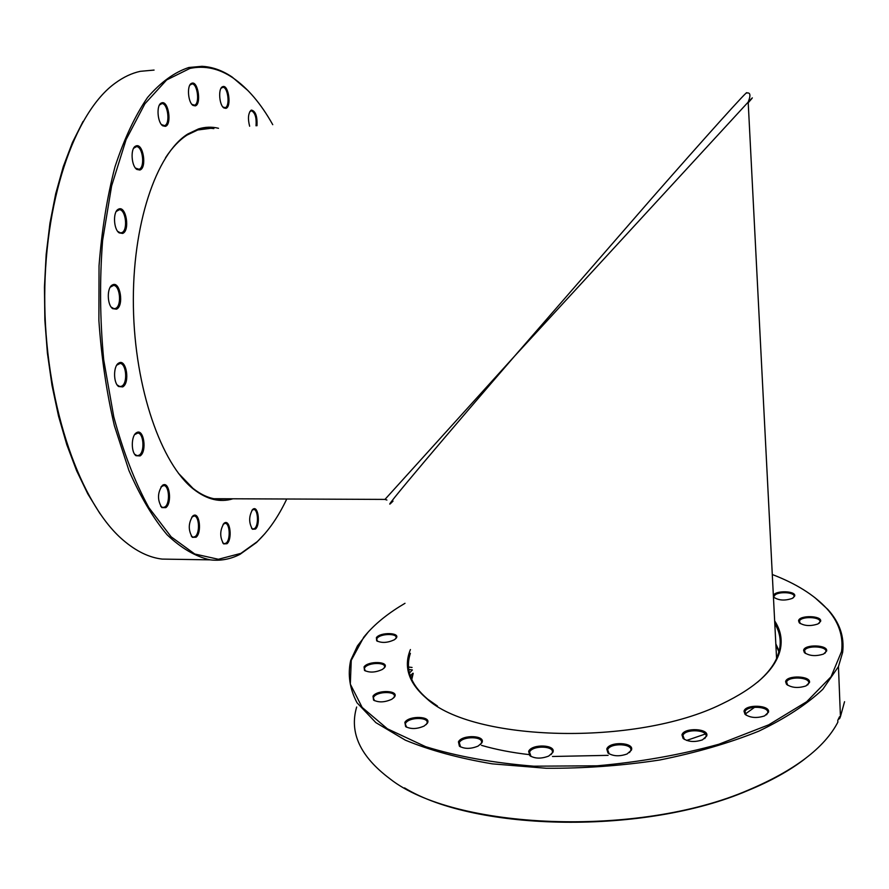 <?xml version="1.0" encoding="UTF-8"?>
<svg xmlns="http://www.w3.org/2000/svg" width="889" height="889" viewBox="0 0 889 889"><rect width="100%" height="100%" fill="white"/><g stroke="black" fill="none" stroke-linecap="round" stroke-linejoin="round"><path stroke-width="1.33" d="M213.86 498.707L384.981 499.407L514.62 356.1C457.991 421.63 371.824 522.888 393.005 501.129M748.227 102.746C753.75 96.479 753.739 96.256 748.194 102.079L514.62 356.1L652.093 197.969C706.144 136.339 749.894 87.622 746.616 93.056C750.405 92.245 750.938 95.245 748.182 102.091L776.575 658.505M778.953 651.937L775.886 644.858M413.218 673.284L411.751 679.618M774.663 620.922C780.586 629.912 782.453 639.48 780.275 649.648C775.653 669.35 756.172 687.464 721.801 703.988C635.891 746.593 472.059 741.493 426.698 698.554C408.696 683.141 403.273 666.806 410.429 649.548M410.385 653.315C405.028 669.506 410.796 684.797 427.709 699.176L437.444 706.044M757.539 682.196C766.963 674.118 773.452 665.883 777.019 657.516L779.309 650.537C781.375 641.047 779.864 632.068 774.797 623.578M412.74 673.34L411.407 678.829M481.571 745.382C496.084 749.594 512.086 752.683 529.588 754.661M552.48 756.483L608.098 755.35M686.63 740.437L705.344 734.014M745.204 714.078L754.694 707.222M405.006 603.298L399.194 606.831C384.315 616.199 372.491 626.334 363.734 637.257L351.255 660.36L350.322 684.152L362.167 707.433L387.382 728.791L425.631 746.671C457.179 756.428 493.251 762.929 533.833 766.185L597.03 765.807C640.08 762.017 680.696 754.817 718.901 744.226L768.696 724.835L806.656 701.743L831.071 676.729L841.561 651.47C843.528 635.902 838.627 621.633 826.848 608.665C814.168 594.952 795.977 583.573 772.297 574.516M814.68 597.441L827.803 609.409C839.638 622.433 844.583 636.78 842.628 652.426L838.449 666.606L822.792 689.319C806.912 704.321 785.576 718.268 758.795 731.169C729.213 743.071 696.165 752.694 659.649 760.017C621.978 765.729 584.162 768.474 546.19 768.263L492.384 763.862C458.991 758.273 429.965 750.36 405.306 740.137L375.858 722.624L357.034 702.788C349.677 688.797 347.566 674.673 350.688 660.427L357.434 645.925L368.402 631.79M820.636 621.3L817.98 623.945C810.457 626.423 804.212 626.023 799.233 622.733L798.566 620.755C799.267 614.966 822.181 615.499 820.636 621.3M819.191 623.245L819.925 621.944C821.358 616.766 801.133 615.921 799.455 621.067L800.211 623.545M773.574 595.619C774.441 590.24 796.377 590.674 794.688 596.052L792.366 598.364C785.098 600.853 779.02 600.553 774.141 597.464M793.421 597.73L794.021 596.686C795.577 591.807 775.93 591.174 774.397 596.019M396.138 638.224L394.294 639.802C387.526 642.903 381.659 643.225 376.68 640.791L376.38 637.635C380.336 631.912 400.872 632.49 396.138 638.224M395.505 638.902L395.983 638.058C398.016 633.179 380.403 633.424 377.125 638.291L376.658 639.135L377.503 641.325M384.593 667.572L382.437 669.406C375.536 672.573 369.557 672.906 364.479 670.395L364.079 666.85C368.29 660.66 389.604 661.383 384.593 667.572M383.881 668.35L384.448 667.35C386.626 662.083 368.346 662.272 364.846 667.539L364.346 668.461L365.346 670.951M394.427 697.043L391.827 699.243C384.793 702.421 378.703 702.699 373.569 700.099L373.002 696.165C377.314 689.475 399.561 690.342 394.427 697.043M393.549 698.021L394.227 696.843C396.616 691.086 377.414 691.142 373.802 696.887L373.313 697.821L374.502 700.688M427.253 723.368L424.131 726.035C416.974 729.147 410.807 729.324 405.628 726.591L404.862 722.357C409.062 715.167 432.31 716.178 427.253 723.368M426.142 724.646L426.964 723.279C429.609 717.001 409.273 716.845 405.695 723.101L405.273 723.946L406.651 727.224M481.771 742.937L478.104 746.082C470.826 749.071 464.591 749.105 459.413 746.193L458.435 741.815C462.28 734.225 486.505 735.347 481.771 742.937M480.36 744.604L481.327 743.082C484.261 736.292 462.658 735.825 459.291 742.582L460.535 746.916M552.78 752.516L548.68 756.072C541.257 758.906 534.956 758.761 529.788 755.639L528.655 751.327C531.933 743.493 556.959 744.682 552.78 752.516M551.069 754.583L552.147 752.972C555.369 745.782 532.489 744.949 529.533 752.105L531 756.461M631.39 750.172L627.101 753.961C619.511 756.65 613.132 756.328 607.954 753.005L606.776 748.983C609.354 741.115 634.89 742.304 631.39 750.172M629.479 752.561L630.623 750.883C633.901 743.537 610.054 742.426 607.654 749.771L609.232 753.905M706.711 736.003L702.51 739.826C694.754 742.415 688.286 741.948 683.108 738.448L681.963 734.881C683.841 727.213 709.5 728.335 706.711 736.003M704.71 738.57L705.933 736.714C708.522 729.702 685.208 728.435 682.93 735.425L684.408 739.415M768.474 712.233L764.573 715.901C756.728 718.423 750.205 717.89 745.026 714.289L744.004 711.244C745.271 703.955 770.663 704.944 768.474 712.233M766.529 714.8L767.696 712.945C769.718 706.377 747.171 705.088 744.993 711.6L746.282 715.278M809.479 682.541L805.979 685.919C798.144 688.408 791.643 687.864 786.498 684.286L785.609 681.707C786.476 674.907 811.235 675.74 809.479 682.541M807.657 684.975L808.712 683.23C810.335 677.174 788.61 675.962 786.587 681.963L787.676 685.241M826.626 651.026L823.581 654.037C815.858 656.515 809.457 656.026 804.378 652.57L803.612 650.337C804.301 644.058 828.192 644.736 826.626 651.026M825.003 653.226L825.892 651.693C827.337 646.103 806.39 645.058 804.556 650.604L805.456 653.448M412.352 670.028L409.462 673.017M838.26 719.379L839.594 718.612L840.438 716.656L844.55 701.71M408.796 669.517L412.34 669.928M356.667 707.011C349.11 732.592 360.245 756.55 390.06 778.886C453.901 829.448 637.846 838.027 748.527 789.999C794.766 770.385 824.548 747.771 837.86 722.168L837.794 720.312L839.516 716.767L839.594 718.612M804.701 759.05C789.554 770.685 770.619 781.187 747.893 790.532C645.136 834.86 476.004 831.593 404.539 787.887M412.74 673.317L410.274 675.862M779.175 651.092L775.83 643.88M408.551 667.039L412.052 667.45M232.929 498.785C220.094 502.774 207.026 499.607 193.713 489.306C161.476 464.336 134.684 388.549 133.394 306.683C131.972 224.806 156.32 153.453 187.823 133.995L198.503 128.916C205.192 126.86 211.86 126.649 218.516 128.294M213.882 128.605L210.826 128.305L197.747 129.972L187.112 135.039C179.434 139.973 172.233 147.541 165.521 157.742M178.389 473.226L192.969 488.35C200.947 494.662 208.948 498.284 216.972 499.207L228.273 498.762M272.745 124.671C261.044 103.746 247.787 88.144 232.962 77.888C219.083 68.453 204.726 65.308 189.902 68.442L166.654 79.943L144.918 103.769L126.116 139.562L111.614 185.934L102.613 240.441C99.568 279.813 99.935 319.618 103.713 359.856L113.77 416.808C123.293 452.034 134.972 482.294 148.819 507.563L171.144 536.823L194.769 554.014L218.372 559.27L240.841 553.391L257.254 541.645C268.489 531.011 278.313 516.798 286.758 499.007M264.978 533.567L256.521 542.501L240.041 554.314C230.495 559.237 220.528 561.081 210.137 559.848C195.691 556.658 181.334 548.302 167.099 534.778C153.186 518.231 140.473 496.818 128.949 470.559L114.381 425.731C106.602 392.482 101.435 357.434 98.89 320.618L99.035 265.867C101.779 230.084 107.091 197.08 114.981 166.843C124.138 138.962 134.984 115.848 147.53 97.501C160.709 82.21 174.477 72.209 188.835 67.497L201.959 66.308C212.338 66.864 222.394 70.442 232.129 77.032L248.064 90.667M249.642 126.216C247.72 118.782 248.164 113.492 250.965 110.325L251.465 110.092C255.565 111.114 257.41 116.326 256.999 125.727M256.032 125.794C256.632 117.704 255.121 112.703 251.498 110.769L249.809 111.647M225.884 108.358L223.906 107.947C219.316 105.358 218.027 89.044 222.25 86.866L222.895 86.577C228.629 84.555 231.707 107.169 225.884 108.358M222.872 106.969L225.128 107.68C230.229 106.702 228.095 87.044 222.895 87.289L220.983 88.333M195.224 105.88L193.013 105.402C188.101 102.591 186.723 85.889 191.224 83.51L191.991 83.166C198.214 81.099 201.536 104.669 195.224 105.88M191.857 104.313L194.435 105.169C199.981 104.18 197.669 83.677 192.024 83.922L189.824 85.155M165.31 126.349L162.765 125.816C157.542 122.749 156.208 105.747 160.998 103.191L161.831 102.813C168.554 100.49 172.133 124.905 165.31 126.349M161.487 124.593L164.487 125.616C170.432 124.438 168.043 103.357 161.965 103.58L159.442 105.024M139.84 170.021L136.873 169.443C131.416 166.132 130.272 148.952 135.35 146.263L136.15 145.885C143.318 143.107 147.118 168.143 139.84 170.021M135.484 168.088L138.995 169.266C145.24 167.732 142.907 146.452 136.484 146.618L133.617 148.274M122.604 233.44L119.17 232.862C113.581 229.351 112.803 212.093 118.115 209.348L118.759 209.026C126.249 205.615 130.194 230.94 122.604 233.44M117.715 231.384L120.426 232.874L121.737 232.662C128.127 230.673 125.971 209.593 119.37 209.693L116.203 211.482M116.503 309.172L112.681 308.661C107.091 305.016 106.758 287.758 112.225 285.047L112.603 284.847C120.215 280.724 124.227 305.949 116.503 309.172M111.203 307.105L113.992 308.705L115.637 308.383C121.96 305.86 120.104 285.38 113.536 285.402L110.203 287.225M122.693 386.904L118.615 386.526C113.159 382.848 113.281 365.657 118.782 363.068L118.826 363.045C126.338 358.245 130.305 382.992 122.693 386.904M117.181 384.959L119.893 386.582L121.815 386.126C127.894 383.126 126.382 363.49 120.059 363.445L116.737 365.179M140.095 455.913L135.973 455.713C130.883 452.201 131.172 435.666 136.384 432.799L136.65 432.632C143.807 428.087 147.241 451.59 140.095 455.913M134.639 454.212L137.139 455.735L139.24 455.146C144.94 451.801 143.729 433.121 137.806 433.032L134.661 434.588M165.832 507.63L161.854 507.608C157.253 500.107 157.409 492.717 162.331 485.416L162.843 485.094C169.477 480.949 172.399 503.118 165.832 507.63M160.642 506.219L162.854 507.575L165.01 506.886C170.266 503.352 169.288 485.627 163.809 485.516L160.987 486.861M196.069 537.223L192.368 537.334C188.112 530.266 188.257 523.143 192.813 515.953L193.446 515.531C199.536 511.764 202.047 532.733 196.069 537.223M191.279 536.067L193.191 537.234L195.269 536.5C200.103 532.944 199.258 516.076 194.235 515.976L191.768 517.098M226.984 543.724L223.639 543.901C219.661 537.2 219.772 530.344 223.972 523.332L224.639 522.876C230.229 519.432 232.462 539.401 226.984 543.724M222.65 542.768L224.306 543.746L226.228 543.035C230.673 539.579 229.895 523.41 225.273 523.332L223.128 524.277M255.465 529.066L252.465 529.255C248.698 522.832 248.764 516.22 252.665 509.43L253.276 508.997C258.443 505.797 260.51 525.021 255.465 529.066M251.565 528.244L253.009 529.066L254.732 528.41C258.855 525.155 258.088 509.497 253.787 509.464L251.931 510.253M154.075 70.075L140.251 71.331C131.839 73.165 123.582 77.043 115.459 82.966C74.465 112.147 43.028 202.536 44.794 305.594C46.439 408.64 80.966 504.263 123.038 540.034C136.039 551.213 149.085 557.559 162.176 559.092L173.677 559.281M100.013 513.686L87.8 493.884L76.632 470.77L66.797 444.678L58.507 416.03L51.995 385.326L47.406 353.166L44.861 320.196L44.45 287.091L46.161 254.543L49.951 223.217L55.707 193.735L63.275 166.643L72.465 142.429L83.044 121.437M384.97 499.407L386.904 500.029M427.709 699.176L426.698 698.554M826.848 608.665L827.803 609.409M799.956 623.289L799.233 622.733M377.403 641.236L376.68 640.791M365.223 670.851L364.479 670.395M374.325 700.554L373.569 700.099M406.417 727.058L405.628 726.591M460.202 746.671L459.413 746.193M530.589 756.139L529.788 755.639M608.754 753.528L607.954 753.005M683.908 738.992L683.108 738.448M745.815 714.856L745.026 714.289M787.276 684.863L786.498 684.286M805.123 653.126L804.378 652.57M607.854 752.461L607.631 749.805M529.633 755.061L529.377 752.461M459.257 745.649L458.991 743.226M405.54 726.113L405.273 723.946M373.558 699.732L373.313 697.821M364.557 670.128L364.346 668.461M376.847 640.613L376.658 639.135M840.438 716.656L838.449 666.606M683.108 737.992L682.93 735.425M745.138 713.956L744.993 711.6M786.698 684.074L786.587 681.963M804.634 652.459L804.556 650.604M799.533 622.7L799.455 621.067M747.893 790.532L748.527 789.999M192.969 488.35L193.713 489.306M187.112 135.039L187.823 133.995M232.962 77.888L232.129 77.032M250.454 111.058L250.965 110.325M223.283 107.302L223.906 107.947M221.728 87.622L222.25 86.866M192.368 104.735L193.013 105.402M190.702 84.299L191.224 83.51M162.109 125.116L162.709 125.771M160.465 104.013L160.998 103.191M136.217 168.721L136.873 169.443M134.795 147.085L135.35 146.263M118.537 232.129L119.17 232.862M117.548 210.182L118.115 209.348M112.058 307.905L112.681 308.661M111.636 285.88L112.225 285.047M118.015 385.77L118.615 386.526M118.17 363.879L118.782 363.068M135.395 454.957L135.973 455.713M161.298 506.863L161.854 507.608M191.824 536.6L192.368 537.334M223.095 543.201L223.639 543.901M251.931 528.577L252.465 529.255M162.176 559.092L210.137 559.848M161.387 103.613L161.965 103.58M135.839 146.663L136.484 146.618M118.681 209.726L119.37 209.693M112.825 285.425L113.536 285.402M119.37 363.457L120.059 363.445M252.687 509.675L253.276 508.997M224.028 523.588L224.639 522.876M192.824 516.265L193.446 515.531M162.209 485.85L162.843 485.094M136.028 433.421L136.65 432.632M240.841 553.391L240.041 554.314M202.036 128.894L210.826 128.305"/></g></svg>
